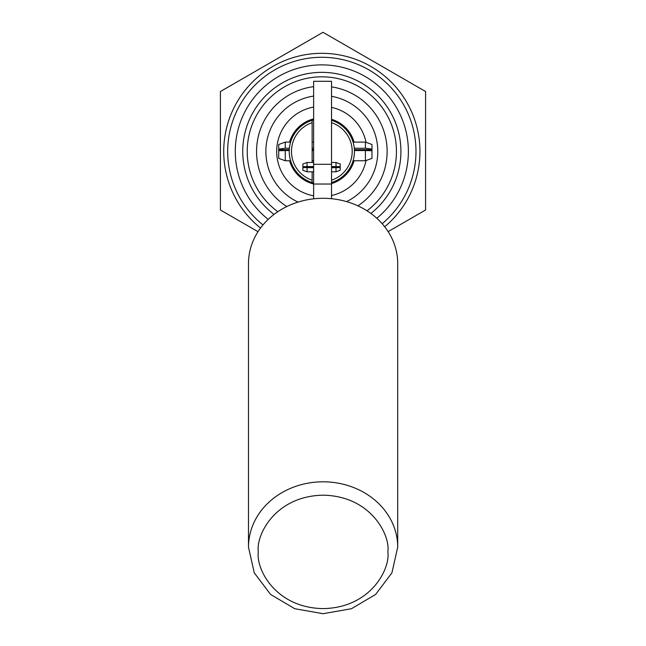 <?xml version="1.0" encoding="UTF-8"?>
<svg xmlns="http://www.w3.org/2000/svg" width="646" height="646" viewBox="0 0 646 646"><rect width="100%" height="100%" fill="white"/><g stroke="black" fill="none" stroke-linecap="round" stroke-linejoin="round"><path stroke-width="0.97" d="M277.837 211.694A74.613 74.613 0 0 1 284.531 86.822A74.613 74.613 0 0 1 386.445 114.124A74.613 74.613 0 0 1 367.009 210.814M274.017 214.424A79.087 79.087 0 0 1 282.294 82.938A79.087 79.087 0 0 1 390.321 111.887A79.087 79.087 0 0 1 370.893 213.463M268.219 219.374A86.548 86.548 0 0 1 278.563 76.478A86.548 86.548 0 0 1 392.978 102.141A86.548 86.548 0 0 1 376.804 218.283M382.157 223.71A94.146 94.146 0 0 0 403.37 104.361A94.146 94.146 0 0 0 274.76 69.897A94.146 94.146 0 0 0 262.995 224.929M384.693 226.762A98.111 98.111 0 0 0 406.802 102.375A98.111 98.111 0 0 0 272.782 66.465A98.111 98.111 0 0 0 260.532 228.038M388.133 231.615L425.593 209.99L425.593 91.53L323 32.3L220.407 91.53L220.407 209.99L258.012 231.696M313.625 182.988A32.607 32.607 0 0 1 313.625 119.881M331.535 120.301A32.607 32.607 0 0 1 354.436 151.43C352.966 139.399 352.966 139.399 354.436 151.43A32.607 32.607 0 0 1 331.535 182.56M312.131 182.56L312.131 180.21A30.37 30.37 0 0 1 312.131 122.659L312.131 120.301M331.535 122.659A30.37 30.37 0 0 1 331.535 180.21M312.131 180.21L312.131 171.804M312.131 162.477L312.131 122.659M397.71 547.146L397.71 263.633A74.613 65.335 180 0 0 323.097 198.298A74.613 65.335 180 0 0 248.484 263.633L248.484 547.146A74.613 65.335 0 0 1 323.097 481.811A74.613 65.335 0 0 1 397.71 547.146L391.936 572.832L375.641 594.417L351.472 608.71L323.097 613.7L294.729 608.71L270.553 594.417L254.258 572.824L248.484 547.146M313.625 198.831L313.625 81.299L331.535 81.299L331.535 184.037L313.625 184.037M331.535 198.718L331.535 184.037M331.535 166.563L336.009 166.563L336.009 162.477L331.535 162.477M313.625 162.477L307.06 162.477L307.06 166.563L313.625 166.563M336.009 166.563L340.192 166.749L340.192 164.003L336.009 162.477M313.625 167.726L302.885 167.54L302.885 166.749L307.06 166.563M340.192 166.749L340.192 167.54L331.535 167.726M302.885 167.5L313.625 167.5M331.535 167.5L340.192 167.5M340.192 167.54L340.192 170.286L336.009 171.804L336.009 167.726M307.06 167.726L307.06 171.804L313.625 171.804M302.885 167.54L302.885 170.286L307.06 171.804M307.06 162.477L302.885 164.003L302.885 166.749M340.192 166.781L331.535 166.781M313.625 166.781L302.885 166.781M354.283 148.249L365.41 148.249L365.41 142.104L353.079 142.104M285.274 142.338L285.274 148.249L289.384 148.249M312.131 148.249L313.625 148.249M371.975 158.367L365.41 160.757L365.41 150.534L354.428 150.534M289.238 150.534L285.274 150.534L285.274 160.757L290.595 160.757M365.41 148.249L371.975 149.064L371.975 144.494L365.41 142.104M285.274 150.534L278.709 150.76L278.709 149.064L285.274 148.249M371.975 149.064L371.975 150.76L365.41 150.534M313.625 150.534L312.131 150.534M278.709 150.76L278.709 158.367L285.274 160.757M290.595 142.104L285.274 142.104L278.709 144.494L278.709 149.064M371.975 158.197L371.975 150.76M371.975 149.678L354.388 149.678M313.625 149.678L312.131 149.678M289.279 149.678L278.709 149.678M331.535 119.292A33.576 33.576 0 0 1 354.089 142.104M354.089 160.757A33.576 33.576 0 0 1 331.535 183.577M313.625 183.989A33.576 33.576 0 0 1 289.578 160.757M313.625 195.819A45.139 45.139 0 0 1 313.625 107.042M331.535 107.349A45.139 45.139 0 0 1 366.048 142.338M298.056 202.093A55.96 55.96 0 0 1 313.625 96.076M331.535 96.319A55.96 55.96 0 0 1 346.579 201.625M289.578 142.104A33.576 33.576 0 0 1 313.625 118.88M366.048 160.523A45.139 45.139 0 0 1 331.535 195.52M286.832 206.542A65.286 65.286 0 0 1 313.625 86.669M331.535 86.871A65.286 65.286 0 0 1 357.908 205.848M387.858 551.902C390.459 568.488 371.03 607.838 323.097 608.605C275.164 607.838 255.735 568.488 258.335 551.902C255.735 535.308 275.164 495.967 323.097 495.191C371.03 495.967 390.459 535.308 387.858 551.902M313.625 164.286L331.535 164.286M336.009 171.804L331.535 171.804M313.625 142.104L312.131 142.104M365.41 160.757L353.079 160.757M313.625 160.757L312.131 160.757"/></g></svg>
